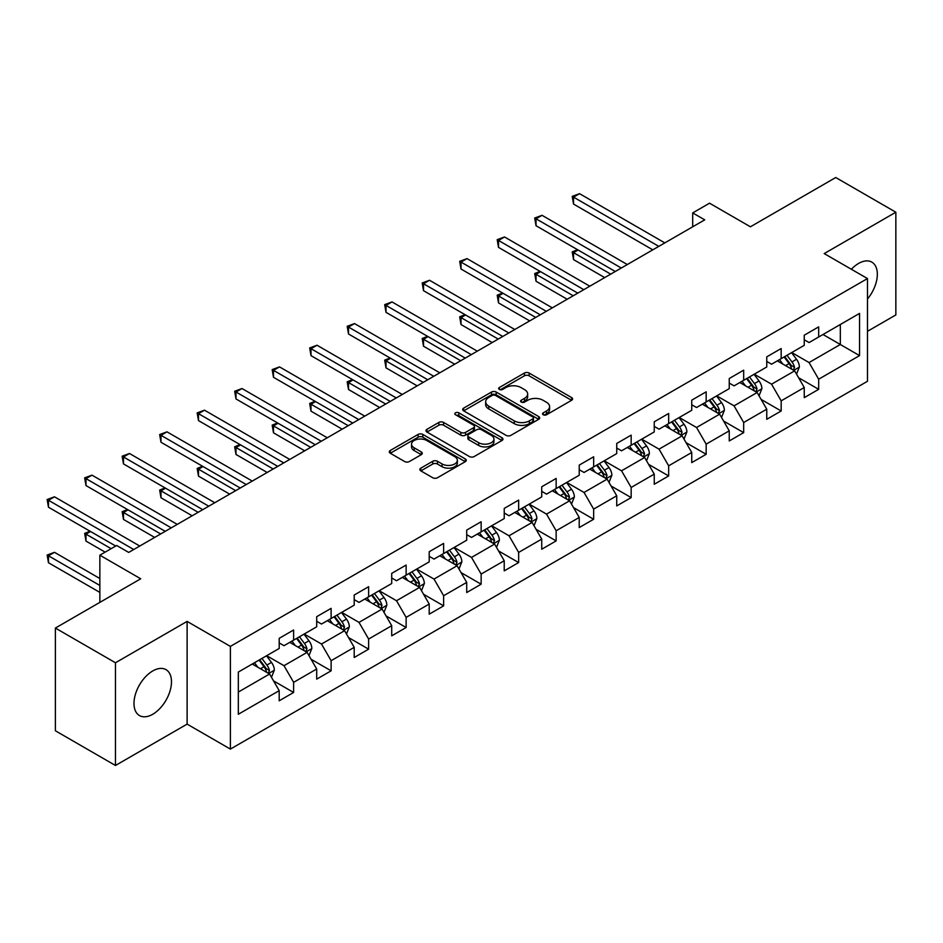 <?xml version="1.0" encoding="UTF-8"?>
<svg xmlns="http://www.w3.org/2000/svg" width="943" height="943" viewBox="0 0 943 943"><rect width="100%" height="100%" fill="white"/><g stroke="black" fill="none" stroke-linecap="round" stroke-linejoin="round"><path stroke-width="1.41" d="M543.239 414.767A2.334 1.344 0 0 0 546.539 414.767L571.611 400.292A3.336 1.921 0 0 0 572.59 398.936A3.336 1.921 0 0 0 571.611 397.569L529.129 373.051A3.336 1.921 0 0 0 524.414 373.051L499.342 387.526A2.334 1.344 0 0 0 498.658 388.481A2.334 1.344 0 0 0 499.342 389.424A2.334 1.344 0 0 0 502.643 389.424L505.896 387.561A10.679 6.165 0 0 1 520.996 387.561L524.532 389.6A10.679 6.165 0 0 1 527.656 393.962A10.679 6.165 0 0 1 524.532 398.323L521.29 400.197A2.334 1.344 0 0 0 520.607 401.14A2.334 1.344 0 0 0 521.29 402.095A2.334 1.344 0 0 0 524.591 402.095L527.832 400.221A10.679 6.165 0 0 1 542.944 400.221L546.48 402.272A10.679 6.165 0 0 1 549.604 406.633A10.679 6.165 0 0 1 546.48 410.995L543.239 412.857A2.334 1.344 0 0 0 542.555 413.812A2.334 1.344 0 0 0 543.239 414.767L543.239 412.857M152.742 714.264A26.522 15.312 120 0 0 170.058 690.889A26.522 15.312 120 0 0 166.003 669.648A26.522 15.312 120 0 0 152.742 670.956A26.522 15.312 120 0 0 135.415 694.319A26.522 15.312 120 0 0 139.481 715.572A26.522 15.312 120 0 0 152.742 714.264M867.477 299.014A26.522 15.312 120 0 0 871.851 262.13A26.522 15.312 120 0 0 858.59 263.439A26.522 15.312 120 0 0 851.376 269.262M420.826 468.141A3.336 1.921 0 0 0 419.847 469.508A3.336 1.921 0 0 0 420.826 470.863L432.731 477.747A3.336 1.921 0 0 0 437.458 477.747L465.3 461.669A3.336 1.921 0 0 0 466.278 460.314A3.336 1.921 0 0 0 465.3 458.946L422.829 434.428A3.336 1.921 0 0 0 418.103 434.428L390.261 450.495A3.336 1.921 0 0 0 389.282 451.862A3.336 1.921 0 0 0 390.261 453.229L404.653 461.54A3.336 1.921 0 0 0 409.38 461.54L421.297 454.656A3.336 1.921 0 0 0 422.264 453.288A3.336 1.921 0 0 0 421.297 451.933L414.154 447.807A8.923 5.151 0 0 1 411.537 444.165A8.923 5.151 0 0 1 417.054 439.403A8.923 5.151 0 0 1 426.778 440.522L454.738 456.66A8.923 5.151 0 0 1 457.355 460.314A8.923 5.151 0 0 1 451.85 465.076A8.923 5.151 0 0 1 442.114 463.956L437.458 461.268A3.336 1.921 0 0 0 432.731 461.268L420.826 468.141L420.826 470.863M867.477 331.311L895.85 314.938L895.85 212.222L835.746 177.52L750.404 226.792L709.537 203.193L692.704 212.918L704.727 219.849L128.696 552.421L116.673 545.478L99.852 555.191L99.852 602.388M115.47 662.764L115.47 765.48L187.115 724.118L187.115 621.402L115.47 662.764L55.378 628.062L140.719 578.79L99.852 555.191M187.115 621.402L230.387 646.391L867.477 278.562L867.477 381.278L230.387 749.096L230.387 646.391M895.85 212.222L824.206 253.584L867.477 278.562M506.132 435.371A3.336 1.921 0 0 0 510.847 435.371L538.689 419.305A3.336 1.921 0 0 0 539.667 417.938A3.336 1.921 0 0 0 538.689 416.57L496.218 392.052A3.336 1.921 0 0 0 491.492 392.052L463.65 408.13A3.336 1.921 0 0 0 462.671 409.486A3.336 1.921 0 0 0 463.65 410.853L506.132 435.371M456.447 415.274A2.334 1.344 0 0 1 458.817 415.604L501.947 440.511L474.152 456.565A3.336 1.921 0 0 1 469.437 456.565L426.955 432.035L426.955 429.313A3.336 1.921 0 0 0 425.977 430.68A3.336 1.921 0 0 0 426.955 432.035M426.955 429.313L438.872 422.429A3.336 1.921 0 0 1 443.587 422.429L460.821 432.377A3.336 1.921 0 0 0 465.536 432.377L473.445 427.816A3.336 1.921 0 0 0 474.423 426.448A3.336 1.921 0 0 0 473.445 425.093L455.504 414.731A2.334 1.344 0 0 1 454.821 413.788A2.334 1.344 0 0 1 456.271 412.539A2.334 1.344 0 0 1 458.817 412.834L501.994 437.764A3.336 1.921 0 0 1 502.973 439.12A3.336 1.921 0 0 1 501.994 440.487L501.994 437.764M115.47 765.48L55.378 730.778L55.378 628.062M273.541 680.881L293.615 692.468L293.615 682.343L316.695 669.011L316.695 679.149L331.123 670.815L331.123 660.689L354.203 647.358L354.203 657.495L368.63 649.161L368.63 639.036L391.71 625.704L391.71 635.841L406.127 627.508L406.127 617.382L429.206 604.05L429.206 614.188L443.634 605.854L443.634 595.728L466.714 582.397L466.714 592.534L481.142 584.212L481.142 574.075L504.222 560.743L504.222 570.88L518.65 562.558L518.65 552.421L541.73 539.101L541.73 549.227L556.146 540.905L556.146 530.768L579.226 517.448L579.226 527.573L593.654 519.251L593.654 509.114L616.734 495.794L616.734 505.919L631.162 497.598L631.162 487.46L654.242 474.14L654.242 484.266L668.658 475.944L668.658 465.807L691.738 452.487L691.738 462.612L706.166 454.29L706.166 444.153L729.245 430.833L729.245 440.959L743.673 432.637L743.673 422.499L766.753 409.179L766.753 419.317L781.169 410.983L781.169 400.846L804.249 387.526L804.249 397.663L818.677 389.329L818.677 379.204L859.544 355.605L859.544 313.406L840.319 324.51L840.319 344.501L859.544 355.605M293.615 692.468L279.199 700.802L279.199 690.665L238.32 714.264L238.32 672.064L279.199 648.466L279.199 638.34L293.615 630.007L293.615 640.144L316.695 626.812L316.695 616.687L331.123 608.353L331.123 618.49L354.203 605.158L354.203 595.033L368.63 586.699L368.63 596.836L391.71 583.517L391.71 573.379L406.127 565.046L406.127 575.183L429.206 561.863L429.206 551.726L443.634 543.404L443.634 553.529L466.714 540.209L466.714 530.072L481.142 521.75L481.142 531.876L504.222 518.556L504.222 508.418L518.65 500.096L518.65 510.222L541.73 496.902L541.73 486.765L556.146 478.443L556.146 488.568L579.226 475.248L579.226 465.111L593.654 456.789L593.654 466.915L616.734 453.595L616.734 443.458L631.162 435.136L631.162 445.261L654.242 431.941L654.242 421.804L668.658 413.482L668.658 423.619L691.738 410.288L691.738 400.162L706.166 391.828L706.166 401.966L729.245 388.634L729.245 378.508L743.673 370.175L743.673 380.312L766.753 366.98L766.753 356.855L781.169 348.521L781.169 358.658L804.249 345.327L804.249 335.201L818.677 326.867L818.677 337.005L859.544 313.406M289.772 642.36L307.088 652.356L284.008 665.687L266.692 655.691M279.199 642.914L284.008 645.696L293.615 640.144M284.008 665.687L293.615 682.343M307.088 652.356L316.695 669.011M327.28 620.706L344.584 630.702L321.504 644.034L304.2 634.038M316.695 621.26L321.504 624.042L331.123 618.49M321.504 644.034L331.123 660.689M344.584 630.702L354.203 647.358M364.776 599.053L382.092 609.048L359.012 622.38L341.696 612.384M354.203 599.607L359.012 602.388L368.63 596.836M359.012 622.38L368.63 639.036M382.092 609.048L391.71 625.704M402.284 577.399L419.6 587.395L396.52 600.726L379.204 590.731M391.71 577.965L396.52 580.735L406.127 575.183M396.52 600.726L406.127 617.382M419.6 587.395L429.206 604.05M439.792 555.757L457.096 565.741L434.016 579.073L416.712 569.077M429.206 556.311L434.016 559.081L443.634 553.529M434.016 579.073L443.634 595.728M457.096 565.741L466.714 582.397M477.299 534.103L494.603 544.087L471.524 557.419L454.22 547.423M466.714 534.657L471.524 537.427L481.142 531.876M471.524 557.419L481.142 574.075M494.603 544.087L504.222 560.743M514.795 512.45L532.111 522.446L509.031 535.765L491.716 525.77M504.222 513.004L509.031 515.774L518.65 510.222M509.031 535.765L518.65 552.421M532.111 522.446L541.73 539.101M552.303 490.796L569.607 500.792L546.527 514.112L529.223 504.116M541.73 491.35L546.527 494.12L556.146 488.568M546.527 514.112L556.146 530.768M569.607 500.792L579.226 517.448M589.811 469.142L607.115 479.138L584.035 492.458L566.731 482.462M579.226 469.697L584.035 472.467L593.654 466.915M584.035 492.458L593.654 509.114M607.115 479.138L616.734 495.794M627.307 447.489L644.623 457.485L621.543 470.805L604.227 460.809M616.734 448.043L621.543 450.813L631.162 445.261M621.543 470.805L631.162 487.46M644.623 457.485L654.242 474.14M664.815 425.835L682.119 435.831L659.039 449.151L641.735 439.155M654.242 426.389L659.039 429.171L668.658 423.619M659.039 449.151L668.658 465.807M682.119 435.831L691.738 452.487M702.323 404.182L719.627 414.177L696.547 427.497L679.243 417.501M691.738 404.736L696.547 407.517L706.166 401.966M696.547 427.497L706.166 444.153M719.627 414.177L729.245 430.833M739.819 382.528L757.135 392.524L734.055 405.844L716.739 395.86M729.245 383.082L734.055 385.864L743.673 380.312M734.055 405.844L743.673 422.499M757.135 392.524L766.753 409.179M777.327 360.874L794.643 370.87L771.563 384.19L754.247 374.206M766.753 361.428L771.563 364.21L781.169 358.658M771.563 384.19L781.169 400.846M794.643 370.87L804.249 387.526M823.003 334.506L840.319 344.501L809.059 362.536L791.755 352.552M804.249 339.775L809.059 342.557L818.677 337.005M809.059 362.536L818.677 379.204M187.115 724.118L230.387 749.096M692.704 212.918L692.704 226.792M238.32 692.056L269.58 674.009L252.264 664.013M269.58 674.009L279.199 690.665M798.603 377.742L818.677 389.329M761.095 399.396L781.169 410.983M723.599 421.049L743.673 432.637M686.091 442.703L706.166 454.29M648.584 464.357L668.658 475.944M611.088 486.01L631.162 497.598M573.58 507.652L593.654 519.251M536.072 529.306L556.146 540.905M498.576 550.96L518.65 562.558M461.068 572.613L481.142 584.212M423.56 594.267L443.634 605.854M386.052 615.92L406.127 627.508M348.556 637.574L368.63 649.161M311.049 659.228L331.123 670.815M544.17 415.097L546.48 413.765A10.679 6.165 0 0 0 549.604 409.403L549.604 406.633M527.656 393.962L527.656 396.732A10.679 6.165 0 0 1 524.532 401.093L522.222 402.425M571.564 400.315L529.129 375.821A3.336 1.921 0 0 0 524.414 375.821L500.273 389.754M538.642 419.329L496.218 394.822A3.336 1.921 0 0 0 491.492 394.822L463.697 410.877M532.795 418.892A2.334 1.344 0 0 0 533.479 417.938A2.334 1.344 0 0 0 532.795 416.983L495.511 395.459A2.334 1.344 0 0 0 492.199 395.459L488.78 397.439A10.679 6.165 0 0 0 485.657 401.789A10.679 6.165 0 0 0 488.78 406.15L514.265 420.873A10.679 6.165 0 0 0 529.365 420.873L532.795 418.892L532.795 421.662A2.334 1.344 0 0 0 533.479 420.719L533.479 417.938M485.657 401.789L485.657 404.571A10.679 6.165 0 0 0 488.78 408.932L488.78 406.15M532.795 421.662L529.365 423.643A10.679 6.165 0 0 1 514.265 423.643L488.78 408.932M427.002 432.059L438.872 425.21L438.872 422.429M474.423 426.448L474.423 429.23A3.336 1.921 0 0 1 473.445 430.586L465.536 435.159A3.336 1.921 0 0 1 460.821 435.159L443.587 425.21A3.336 1.921 0 0 0 438.872 425.21M478.69 442.703A8.923 5.151 0 0 0 488.427 443.823A8.923 5.151 0 0 0 493.932 439.061A8.923 5.151 0 0 0 491.315 435.407L481.472 429.725A3.336 1.921 0 0 0 476.745 429.725L468.836 434.287A3.336 1.921 0 0 0 467.869 435.654A3.336 1.921 0 0 0 468.836 437.01L478.69 442.703L478.69 445.473A8.923 5.151 0 0 0 488.427 446.593A8.923 5.151 0 0 0 493.932 441.831L493.932 439.061M467.869 435.654L467.869 438.424A3.336 1.921 0 0 0 468.836 439.792L468.836 437.01M478.69 445.473L468.836 439.792M457.355 460.314L457.355 463.084A8.923 5.151 0 0 1 451.85 467.846A8.923 5.151 0 0 1 442.114 466.726L437.458 464.039A3.336 1.921 0 0 0 432.731 464.039L420.861 470.899M411.537 444.165L411.537 446.935A8.923 5.151 0 0 0 414.154 450.589L414.154 447.807M421.25 454.679L414.154 450.589M465.253 461.693L422.829 437.198A3.336 1.921 0 0 0 418.103 437.198L390.308 453.253L390.261 450.495M796.54 374.159L799.393 366.957A9.006 5.198 -120 0 0 796.517 359.283L791.554 352.658M782.914 364.104L779.543 359.601M578.094 250.013L573.533 252.653L573.533 259.596L604.711 277.596M793.24 370.069L794.536 367.334A9.006 5.198 -120 0 0 791.955 361.923L786.992 355.299M784.729 356.595L790.234 363.951A4.585 2.652 60 0 1 791.071 365.342L794.536 367.334M784.105 356.961L789.067 363.585A9.006 5.198 60 0 1 791.649 369.008M573.533 259.596L572.212 251.887L610.722 274.13M572.212 251.887L577.576 249.706M658.803 246.371L573.533 197.134L579.544 193.669L664.815 242.893M652.792 249.836L573.533 204.077L573.533 197.134L572.212 196.368L579.544 193.669M573.533 204.077L572.212 196.368M759.032 395.812L761.897 388.61A9.006 5.198 -120 0 0 759.021 380.937L754.058 374.312M745.406 385.746L742.035 381.255M540.598 271.667L536.025 274.307L536.025 281.25L567.203 299.249M755.744 391.722L757.029 388.988A9.006 5.198 -120 0 0 754.447 383.577L749.485 376.952M747.233 378.249L752.738 385.604A4.585 2.652 60 0 1 753.563 386.995L757.029 388.988M746.597 378.614L751.559 385.239A9.006 5.198 60 0 1 754.141 390.661M536.025 281.25L534.705 273.541L573.214 295.784M534.705 273.541L540.068 271.36M721.525 417.466L724.389 410.264A9.006 5.198 -120 0 0 721.513 402.59L716.55 395.966M707.898 407.4L704.527 402.909M503.091 293.32L498.517 295.961L498.517 302.903L529.707 320.903M718.236 413.376L719.521 410.641A9.006 5.198 -120 0 0 716.939 405.231L711.977 398.606M709.725 399.903L715.23 407.258A4.585 2.652 60 0 1 716.067 408.649L719.521 410.641M709.101 400.268L714.063 406.893A9.006 5.198 60 0 1 716.633 412.315M498.517 302.903L497.197 295.194L535.718 317.437M497.197 295.194L502.56 293.014M621.296 268.024L536.025 218.788L542.036 215.31L627.307 264.547M615.284 271.49L536.025 225.731L536.025 218.788L534.705 218.022L542.036 215.31M536.025 225.731L534.705 218.022M583.8 289.666L498.517 240.441L504.529 236.964L589.811 286.2M577.788 293.143L498.517 247.384L498.517 240.441L497.197 239.675L504.529 236.964M498.517 247.384L497.197 239.675M684.029 439.12L686.881 431.918A9.006 5.198 -120 0 0 684.005 424.244L679.043 417.619M670.39 429.053L667.031 424.562M465.583 314.974L461.021 317.614L461.021 324.557L492.199 342.557M680.728 435.018L682.025 432.295A9.006 5.198 -120 0 0 679.443 426.884L674.481 420.26M672.218 421.556L677.722 428.912A4.585 2.652 60 0 1 678.559 430.303L682.025 432.295M671.593 421.922L676.555 428.546A9.006 5.198 60 0 1 679.137 433.969M461.021 324.557L459.701 316.848L498.21 339.079M459.701 316.848L465.052 314.667M646.521 460.773L649.373 453.571A9.006 5.198 -120 0 0 646.509 445.898L641.546 439.273M632.894 450.707L629.523 446.216M428.087 336.627L423.513 339.268L423.513 346.211L454.691 364.21M643.22 456.671L644.517 453.948A9.006 5.198 -120 0 0 641.935 448.526L636.973 441.913M634.722 443.21L640.226 450.554A4.585 2.652 60 0 1 641.051 451.956L644.517 453.948M634.085 443.575L639.048 450.2A9.006 5.198 60 0 1 641.629 455.622M423.513 346.211L422.193 338.502L460.703 360.733M422.193 338.502L427.556 336.321M609.013 482.427L611.877 475.225A9.006 5.198 -120 0 0 609.001 467.551L604.039 460.927M595.387 472.36L592.015 467.869M390.579 358.281L386.005 360.921L386.005 367.853L417.195 385.864M605.724 478.325L607.009 475.602A9.006 5.198 -120 0 0 604.428 470.18L599.465 463.555M597.214 464.864L602.718 472.207A4.585 2.652 60 0 1 603.555 473.61L607.009 475.602M596.589 465.229L601.551 471.854A9.006 5.198 60 0 1 604.121 477.264M386.005 367.853L384.685 360.155L423.195 382.386M384.685 360.155L390.048 357.975M546.292 311.32L461.021 262.095L467.033 258.618L552.303 307.854M540.28 314.797L461.021 269.026L461.021 262.095L459.701 261.329L467.033 258.618M461.021 269.026L459.701 261.329M508.784 332.973L423.513 283.749L429.525 280.271L514.795 329.508M502.772 336.451L423.513 290.68L423.513 283.749L422.193 282.983L429.525 280.271M423.513 290.68L422.193 282.983M471.288 354.627L386.005 305.402L392.017 301.925L477.299 351.161M465.276 358.104L386.005 312.333L386.005 305.402L384.685 304.636L392.017 301.925M386.005 312.333L384.685 304.636M571.517 504.081L574.37 496.867A9.006 5.198 -120 0 0 571.493 489.205L566.531 482.58M557.879 494.014L554.508 489.511M353.071 379.935L348.509 382.575L348.509 389.506L379.687 407.517M568.216 499.979L569.501 497.256A9.006 5.198 -120 0 0 566.932 491.833L561.969 485.209M559.706 486.517L565.211 493.861A4.585 2.652 60 0 1 566.048 495.264L569.501 497.256M559.081 486.883L564.044 493.507A9.006 5.198 60 0 1 566.625 498.918M348.509 389.506L347.189 381.809L385.699 404.04M347.189 381.809L352.541 379.628M433.78 376.281L348.509 327.056L354.521 323.579L439.792 372.815M427.768 379.758L348.509 333.987L348.509 327.056L347.189 326.29L354.521 323.579M348.509 333.987L347.189 326.29M534.009 525.734L536.862 518.52A9.006 5.198 -120 0 0 533.997 510.858L529.035 504.234M520.383 515.668L517.012 511.165M315.575 401.588L311.001 404.229L311.001 411.16L342.179 429.171M530.709 521.632L532.005 518.909A9.006 5.198 -120 0 0 529.424 513.487L524.461 506.863M522.21 508.171L527.715 515.515A4.585 2.652 60 0 1 528.54 516.917L532.005 518.909M521.573 508.536L526.536 515.161A9.006 5.198 60 0 1 529.117 520.571M311.001 411.16L309.681 403.463L348.191 425.694M309.681 403.463L315.045 401.282M396.272 397.934L311.001 348.698L317.013 345.232L402.284 394.469M390.261 401.4L311.001 355.641L311.001 348.698L309.681 347.943L317.013 345.232M311.001 355.641L309.681 347.943M496.501 547.388L499.366 540.174A9.006 5.198 -120 0 0 496.489 532.5L491.527 525.888M482.875 537.321L479.504 532.819M278.067 423.242L273.494 425.882L273.494 432.813L304.683 450.813M493.213 543.286L494.497 540.563A9.006 5.198 -120 0 0 491.916 535.141L486.953 528.516M484.702 529.825L490.207 537.168A4.585 2.652 60 0 1 491.044 538.559L494.497 540.563M484.077 530.19L489.04 536.815A9.006 5.198 60 0 1 491.609 542.225M273.494 432.813L272.173 425.116L310.683 447.347M272.173 425.116L277.537 422.935M358.776 419.588L273.494 370.351L279.505 366.886L364.776 416.122M352.765 423.053L273.494 377.294L273.494 370.351L272.173 369.597L279.505 366.886M273.494 377.294L272.173 369.597M458.993 569.03L461.858 561.828A9.006 5.198 -120 0 0 458.982 554.154L454.019 547.529M445.367 558.975L441.996 554.472M240.559 444.896L235.998 447.524L235.998 454.467L267.175 472.467M455.705 564.94L456.99 562.217A9.006 5.198 -120 0 0 454.42 556.794L449.457 550.17M447.194 551.478L452.699 558.822A4.585 2.652 60 0 1 453.536 560.213L456.99 562.217M446.569 551.844L451.532 558.456A9.006 5.198 60 0 1 454.113 563.879M235.998 454.467L234.666 446.77L273.187 469.001M234.666 446.77L240.029 444.589M321.268 441.241L235.998 392.005L242.009 388.54L327.28 437.776M315.257 444.707L235.998 398.948L235.998 392.005L234.666 391.251L242.009 388.54M235.998 398.948L234.666 391.251M421.497 590.683L424.35 583.481A9.006 5.198 -120 0 0 421.474 575.808L416.511 569.183M407.871 580.629L404.5 576.126M203.051 466.549L198.49 469.178L198.49 476.121L229.668 494.12M418.197 586.593L419.494 583.87A9.006 5.198 -120 0 0 416.912 578.448L411.95 571.823M409.686 573.132L415.191 580.475A4.585 2.652 60 0 1 416.028 581.866L419.494 583.87M409.062 573.485L414.024 580.11A9.006 5.198 60 0 1 416.606 585.532M198.49 476.121L197.17 468.423L235.679 490.655M197.17 468.423L202.533 466.243M283.76 462.895L198.49 413.659L204.501 410.193L289.772 459.43M277.749 466.361L198.49 420.602L198.49 413.659L197.17 412.893L204.501 410.193M198.49 420.602L197.17 412.893M383.99 612.337L386.854 605.135A9.006 5.198 -120 0 0 383.978 597.461L379.015 590.837M370.363 602.282L366.992 597.779M165.555 488.203L160.982 490.831L160.982 497.774L192.16 515.774M380.701 608.247L381.986 605.524A9.006 5.198 -120 0 0 379.404 600.102L374.442 593.477M372.19 594.785L377.695 602.129A4.585 2.652 60 0 1 378.532 603.52L381.986 605.524M371.566 595.139L376.528 601.764A9.006 5.198 60 0 1 379.098 607.186M160.982 497.774L159.662 490.077L198.171 512.308M159.662 490.077L165.025 487.896M246.253 484.549L160.982 435.312L166.994 431.847L252.264 481.071M240.253 488.014L160.982 442.255L160.982 435.312L159.662 434.546L166.994 431.847M160.982 442.255L159.662 434.546M346.482 633.991L349.346 626.789A9.006 5.198 -120 0 0 346.47 619.115L341.507 612.49M332.855 623.936L329.484 619.433M128.048 509.845L123.486 512.485L123.486 519.428L154.664 537.427M343.193 629.9L344.478 627.178A9.006 5.198 -120 0 0 341.908 621.755L336.946 615.131M334.682 616.439L340.187 623.783A4.585 2.652 60 0 1 341.024 625.174L344.478 627.178M334.058 616.793L339.02 623.417A9.006 5.198 60 0 1 341.602 628.84M123.486 519.428L122.154 511.719L160.675 533.962M122.154 511.719L127.517 509.55M208.757 506.202L123.486 456.966L129.486 453.5L214.768 502.725M202.745 509.668L123.486 463.909L123.486 456.966L122.154 456.2L129.486 453.5M123.486 463.909L122.154 456.2M308.986 655.644L311.838 648.442A9.006 5.198 -120 0 0 308.962 640.769L304 634.144M295.359 645.59L291.988 641.087M90.54 531.498L85.978 534.139L85.978 541.082L105.133 552.138M305.685 651.554L306.982 648.831A9.006 5.198 -120 0 0 304.4 643.409L299.438 636.784M297.175 638.081L302.679 645.436A4.585 2.652 60 0 1 303.516 646.827L306.982 648.831M296.55 638.446L301.512 645.071A9.006 5.198 60 0 1 304.094 650.493M85.978 541.082L84.658 533.373L111.144 548.673M84.658 533.373L90.021 531.204M171.249 527.856L85.978 478.62L91.99 475.154L177.26 524.379M165.237 531.322L85.978 485.562L85.978 478.62L84.658 477.853L91.99 475.154M85.978 485.562L84.658 477.853M271.478 677.298L274.342 670.096A9.006 5.198 -120 0 0 271.466 662.422L266.504 655.798M257.852 667.243L254.48 662.74M99.852 578.519L54.482 552.327L48.47 555.792L48.47 562.735L99.852 592.393M268.189 673.208L269.474 670.485A9.006 5.198 -120 0 0 266.893 665.063L261.93 658.438M259.679 659.735L265.183 667.09A4.585 2.652 60 0 1 266.009 668.481L269.474 670.485M259.042 660.1L264.005 666.725A9.006 5.198 60 0 1 266.586 672.147M48.47 562.735L47.15 555.026L99.852 585.45M47.15 555.026L54.482 552.327M133.741 549.51L48.47 500.273L54.482 496.808L139.753 546.032M115.718 546.032L48.47 507.216L48.47 500.273L47.15 499.507L54.482 496.808M48.47 507.216L47.15 499.507M546.48 413.765L546.48 410.995M521.29 402.095L521.29 400.197M524.532 401.093L524.532 398.323M499.342 389.424L499.342 387.526M524.414 375.821L524.414 373.051M529.129 375.821L529.129 373.051M571.611 400.292L571.611 397.569M463.65 410.853L463.65 408.13M491.492 394.822L491.492 392.052M496.218 394.822L496.218 392.052M538.689 419.305L538.689 416.57M514.265 423.643L514.265 420.873M529.365 423.643L529.365 420.873M443.587 425.21L443.587 422.429M460.821 435.159L460.821 432.377M465.536 435.159L465.536 432.377M473.445 430.586L473.445 427.816M458.817 415.604L458.817 412.834M432.731 464.039L432.731 461.268M437.458 464.039L437.458 461.268M442.114 466.726L442.114 463.956M421.297 454.656L421.297 451.933M418.103 437.198L418.103 434.428M422.829 437.198L422.829 434.428M465.3 461.669L465.3 458.946M793.747 370.351L799.334 367.133M791.955 361.923L796.517 359.283M785.543 365.625L789.067 363.585M756.239 392.005L761.838 388.787M754.447 383.577L759.021 380.937M748.035 387.278L751.559 385.239M718.743 413.659L724.33 410.441M716.939 405.231L721.513 402.59M710.539 408.932L714.063 406.893M681.235 435.312L686.822 432.083M679.443 426.884L684.005 424.244M673.031 430.574L676.555 428.546M643.727 456.966L649.314 453.736M641.935 448.526L646.509 445.898M635.523 452.227L639.048 450.2M606.231 478.62L611.818 475.39M604.428 470.18L609.001 467.551M598.027 473.881L601.551 471.854M568.723 500.273L574.311 497.044M566.932 491.833L571.493 489.205M560.519 495.535L564.044 493.507M531.215 521.927L536.803 518.697M529.424 513.487L533.997 510.858M523.011 517.188L526.536 515.161M493.719 543.581L499.307 540.351M491.916 535.141L496.489 532.5M485.515 538.842L489.04 536.815M456.212 565.234L461.799 562.004M454.42 556.794L458.982 554.154M448.008 560.496L451.532 558.456M418.704 586.888L424.291 583.658M416.912 578.448L421.474 575.808M410.5 582.149L414.024 580.11M381.196 608.541L386.795 605.312M379.404 600.102L383.978 597.461M373.004 603.803L376.528 601.764M343.7 630.195L349.287 626.965M341.908 621.755L346.47 619.115M335.496 625.457L339.02 623.417M306.192 651.849L311.779 648.619M304.4 643.409L308.962 640.769M297.988 647.11L301.512 645.071M268.684 673.491L274.283 670.273M266.893 665.063L271.466 662.422M260.48 668.764L264.005 666.725"/></g></svg>
